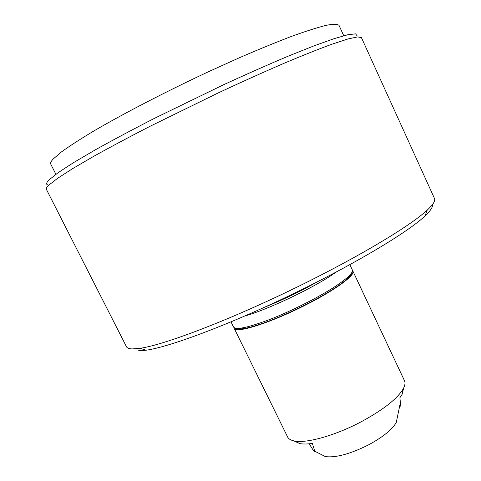 <?xml version="1.0" encoding="UTF-8"?>
<svg xmlns="http://www.w3.org/2000/svg" width="481" height="481" viewBox="0 0 481 481"><rect width="100%" height="100%" fill="white"/><g stroke="black" fill="none" stroke-linecap="round" stroke-linejoin="round"><path stroke-width="0.72" d="M309.277 443.789C313.125 450.396 314.971 452.88 314.815 451.238L312.355 443.428C307.263 444.131 303.084 444.197 299.813 443.626L293.777 440.861M397.378 417.111L396.272 422.474C392.183 429.587 382.978 437.031 368.65 444.811C350.276 453.986 335.846 457.912 325.372 456.595L320.49 454.118M352.91 271.152L404.461 380.663C405.453 382.774 405.044 385.503 403.228 388.84C397.144 398.965 382.942 410.046 360.642 422.077C335.173 435.515 306.758 443.434 294.745 441.053C290.999 440.386 288.618 439.009 287.584 436.916L234.163 328.301C235.323 333.874 269.901 323.13 304.665 305.483C334.596 290.512 355.657 275.09 352.91 271.152L352.537 270.647M234 327.699L234.163 328.301M47.667 184.848C45.809 184.307 46.35 182.582 49.29 179.684L58.225 172.607L73.623 162.578L95.31 149.85C112.686 140.157 132.347 129.678 154.293 118.41L223.851 84.62C247 73.984 268.47 64.484 288.275 56.133L314.141 45.791L334.247 38.612L348.094 34.674L355.621 33.862L357.149 35.907M361.435 37.662L357.672 36.893L348.022 38.961L332.299 44.072C318.873 48.996 302.693 55.435 283.766 63.408C263.528 72.156 241.889 81.896 218.849 92.623L150.559 126.034C129.245 137.001 110.209 147.15 93.452 156.475L72.547 168.681L57.678 178.259L48.99 185.005C46.813 187.067 45.935 188.504 46.362 189.298L126.491 346.765C127.146 348.088 129.082 348.809 132.293 348.923L140.127 348.298C163.54 344.943 224.218 322.186 289.267 290.867C354.335 259.566 409.974 226.341 427.2 210.137C433.147 204.587 435.582 200.715 434.511 198.527L361.435 37.662M432.365 204.684C432.996 206.98 430.543 210.75 425.006 215.981C408.11 232.082 354.16 264.496 291.161 294.799C228.174 325.126 169.186 347.072 146.062 350.228L138.312 350.793M55.904 174.272L50.752 164.099C50.204 163.065 51.028 161.363 53.217 159.001L61.309 152.026C69.432 146.128 80.387 139.039 94.18 130.772C123.888 113.42 165.879 91.655 208.075 71.909L238.744 58.027C258.315 49.549 275.95 42.322 291.648 36.334C305.898 31.187 317.4 27.519 326.148 25.331C333.231 23.99 337.518 24.002 339.009 25.373L343.741 35.744M403.685 387.969L402.074 394.408L399.873 397.769L400.408 402.483C400.631 405.182 400.288 406.842 399.38 407.449M335.023 286.586C347.625 278.21 353.385 272.643 352.314 269.889C353.577 273.551 347.823 279.557 335.059 287.909C318.981 298.503 293.109 311.622 271.747 319.985C249.489 328.661 236.754 331.012 233.544 327.05C236.087 330.237 248.653 327.519 271.248 318.897C292.797 310.389 318.879 297.156 335.023 286.586M336.55 271.873L330.098 276.196C307.858 290.626 266.149 310.071 244.931 315.963M264.929 307.082C282.87 299.837 300.27 291.462 317.129 281.956M352.314 269.889L349.867 264.688M325.372 456.595L314.815 451.238M299.813 443.626L294.745 441.053M425.006 215.981L427.2 210.137M146.062 350.228L140.127 348.298M396.272 422.474L400.408 402.483M402.074 394.408L403.228 388.84M233.544 327.05L231.006 321.891"/></g></svg>
